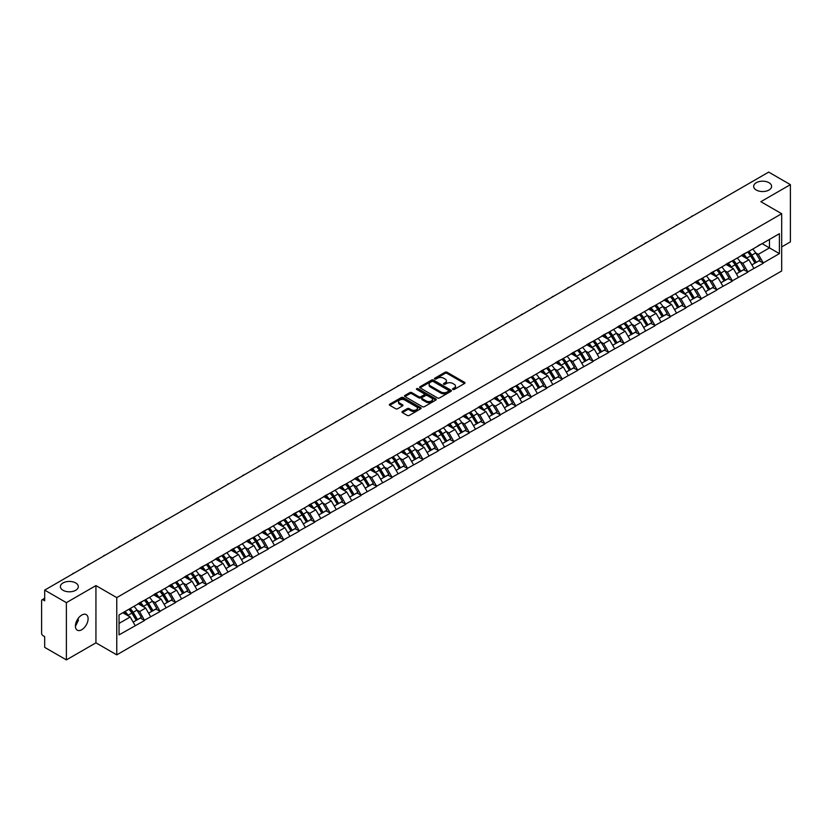 <?xml version="1.0" encoding="UTF-8"?>
<svg xmlns="http://www.w3.org/2000/svg" width="832" height="832" viewBox="0 0 832 832"><rect width="100%" height="100%" fill="white"/><g stroke="black" fill="none" stroke-linecap="round" stroke-linejoin="round"><path stroke-width="1.25" d="M75.712 582.951A8.975 5.179 0 0 0 65.926 581.828A8.975 5.179 0 0 0 60.393 586.622A8.975 5.179 0 0 0 63.014 590.283A8.975 5.179 0 0 0 72.8 591.406A8.975 5.179 0 0 0 78.333 586.622A8.975 5.179 0 0 0 75.712 582.951M768.986 182.697A8.975 5.179 0 0 0 759.2 181.574A8.975 5.179 0 0 0 753.667 186.358A8.975 5.179 0 0 0 756.288 190.029A8.975 5.179 0 0 0 766.074 191.152A8.975 5.179 0 0 0 771.607 186.358A8.975 5.179 0 0 0 768.986 182.697M452.868 389.459A0.967 0.551 0 0 0 454.23 389.459L464.568 383.479A1.373 0.79 0 0 0 464.974 382.918A1.373 0.79 0 0 0 464.568 382.356L447.044 372.247A1.373 0.79 0 0 0 445.099 372.247L434.762 378.217A0.967 0.551 0 0 0 436.124 379.007L437.466 378.227A4.41 2.548 0 0 1 443.695 378.227L445.151 379.07A4.41 2.548 0 0 1 446.441 380.869A4.41 2.548 0 0 1 445.151 382.668L443.81 383.438A0.967 0.551 0 0 0 445.172 384.228L446.514 383.458A4.41 2.548 0 0 1 452.743 383.458L454.199 384.301A4.41 2.548 0 0 1 455.489 386.1A4.41 2.548 0 0 1 454.199 387.899L452.868 388.669A0.967 0.551 0 0 0 452.868 389.459L452.868 388.669M78.177 618.405L78.333 620.422L75.421 626.382M81.754 615.066A8.975 5.179 -60 0 1 86.247 614.63A8.975 5.179 -60 0 1 87.62 621.816A8.975 5.179 -60 0 1 81.754 629.72A8.975 5.179 -60 0 1 77.272 630.167A8.975 5.179 -60 0 1 75.899 622.981A8.975 5.179 -60 0 1 81.754 615.066M402.376 411.466A1.373 0.79 0 0 0 401.97 412.027A1.373 0.79 0 0 0 402.376 412.589L407.295 415.428A1.373 0.79 0 0 0 409.24 415.428L420.722 408.793A1.373 0.79 0 0 0 421.127 408.231A1.373 0.79 0 0 0 420.722 407.67L403.208 397.561A1.373 0.79 0 0 0 401.253 397.561L389.771 404.186A1.373 0.79 0 0 0 389.366 404.747A1.373 0.79 0 0 0 389.771 405.319L395.71 408.741A1.373 0.79 0 0 0 397.654 408.741L402.574 405.902A1.373 0.79 0 0 0 402.969 405.34A1.373 0.79 0 0 0 402.574 404.778L399.63 403.083A3.682 2.122 0 0 1 398.549 401.575A3.682 2.122 0 0 1 400.816 399.61A3.682 2.122 0 0 1 404.83 400.078L416.364 406.734A3.682 2.122 0 0 1 417.446 408.231A3.682 2.122 0 0 1 415.168 410.197A3.682 2.122 0 0 1 411.164 409.739L409.24 408.626A1.373 0.79 0 0 0 407.295 408.626L402.376 411.466L402.376 412.589M95.94 585.593L66.383 602.649L44.678 590.106L768.685 172.11L790.4 184.642L760.854 201.698L781.674 213.72L116.761 597.605L95.94 585.593L95.94 642.834L116.761 654.857L116.761 597.605M437.559 397.956A1.373 0.79 0 0 0 439.504 397.956L450.986 391.321A1.373 0.79 0 0 0 451.391 390.759A1.373 0.79 0 0 0 450.986 390.198L433.472 380.089A1.373 0.79 0 0 0 431.527 380.089L420.035 386.714A1.373 0.79 0 0 0 419.64 387.275A1.373 0.79 0 0 0 420.035 387.837L437.559 397.956M417.071 389.667A0.967 0.551 0 0 1 418.049 389.802L418.049 388.658L435.854 398.934A1.373 0.79 0 0 1 436.259 399.495A1.373 0.79 0 0 1 435.854 400.057L424.372 406.692A1.373 0.79 0 0 1 422.427 406.692L404.903 396.573L404.903 395.45A1.373 0.79 0 0 0 404.508 396.011A1.373 0.79 0 0 0 404.903 396.573M404.903 395.45L409.822 392.61A1.373 0.79 0 0 1 411.767 392.61L418.87 396.718A1.373 0.79 0 0 0 420.815 396.718L424.081 394.836A1.373 0.79 0 0 0 424.486 394.274A1.373 0.79 0 0 0 424.081 393.713L416.686 389.438A0.967 0.551 0 0 1 418.049 388.658M116.761 654.857L781.674 270.972L781.674 213.72M128.918 609.253A9.391 5.429 -120 0 1 132.142 613.007L136.521 620.235L140.338 618.03L144.57 620.485L139.61 611.551L136.864 609.96M144.57 620.485L119.038 634.878L119.038 614.952L779.397 233.698L779.397 253.625L763.277 262.922L758.326 254.342L755.581 252.751M747.635 252.044A9.391 5.429 -120 0 1 750.849 255.798L755.227 263.026L759.044 260.822L763.277 262.922M763.277 263.266L747.812 271.856L742.851 263.266L740.106 261.685M732.17 260.967A9.391 5.429 -120 0 1 735.384 264.732L739.762 271.96L743.579 269.755L747.812 271.856M747.812 272.199L732.347 280.79L727.386 272.199L724.641 270.618M716.695 269.901A9.391 5.429 -120 0 1 719.919 273.655L724.298 280.894L728.114 278.689L732.347 280.79M732.347 281.133L716.882 289.713L711.922 281.133L709.176 279.542M701.23 278.834A9.391 5.429 -120 0 1 704.444 282.589L708.822 289.817L712.639 287.612L716.882 289.713M716.882 290.056L701.407 298.646L696.457 290.056L693.711 288.475M685.766 287.758A9.391 5.429 -120 0 1 688.979 291.522L693.358 298.75L697.174 296.546L701.407 298.646M701.407 298.99L685.942 307.58L680.982 298.99L678.236 297.409M670.29 296.691A9.391 5.429 -120 0 1 673.514 300.446L677.893 307.684L681.71 305.479L685.942 307.58M685.942 307.923L670.478 316.503L665.517 307.923L662.771 306.332M654.826 305.625A9.391 5.429 -120 0 1 658.039 309.379L662.418 316.607L666.245 314.402L670.478 316.503M670.478 316.846L655.002 325.437L650.052 316.846L647.306 315.266M639.361 314.548A9.391 5.429 -120 0 1 642.574 318.313L646.953 325.541L650.77 323.336L655.002 325.437M655.002 325.78L639.538 334.37L634.577 325.78L631.831 324.199M623.896 323.482A9.391 5.429 -120 0 1 627.11 327.236L631.488 334.474L635.305 332.27L639.538 334.37M639.538 334.714L624.073 343.294L619.112 334.714L616.366 333.122M608.421 332.415A9.391 5.429 -120 0 1 611.645 336.17L616.023 343.398L619.84 341.193L624.073 343.294M624.073 343.647L608.608 352.227L603.647 343.647L600.902 342.056M592.956 341.338A9.391 5.429 -120 0 1 596.17 345.103L600.548 352.331L604.365 350.126L608.608 352.227M608.608 352.57L593.133 361.161L588.182 352.57L585.437 350.99M577.491 350.272A9.391 5.429 -120 0 1 580.705 354.037L585.083 361.265L588.9 359.06L593.133 361.161M593.133 361.504L577.668 370.094L572.707 361.504L569.962 359.913M562.016 359.206A9.391 5.429 -120 0 1 565.24 362.96L569.618 370.188L573.435 367.983L577.668 370.094M577.668 370.438L562.203 379.018L557.242 370.438L554.497 368.846M546.551 368.129A9.391 5.429 -120 0 1 549.765 371.894L554.143 379.122L557.96 376.917L562.203 379.018M562.203 379.361L546.728 387.951L541.778 379.361L539.032 377.78M531.086 377.062A9.391 5.429 -120 0 1 534.3 380.827L538.678 388.055L542.495 385.85L546.728 387.951M546.728 388.294L531.263 396.885L526.302 388.294L523.557 386.703M515.622 385.996A9.391 5.429 -120 0 1 518.835 389.75L523.214 396.978L527.03 394.774L531.263 396.885M531.263 397.228L515.798 405.808L510.838 397.228L508.092 395.637M500.146 394.919A9.391 5.429 -120 0 1 503.37 398.684L507.749 405.912L511.566 403.707L515.798 405.808M515.798 406.151L500.334 414.742L495.373 406.151L492.627 404.57M484.682 403.853A9.391 5.429 -120 0 1 487.895 407.618L492.274 414.846L496.09 412.641L500.334 414.742M500.334 415.085L484.858 423.675L479.908 415.085L477.162 413.494M469.217 412.786A9.391 5.429 -120 0 1 472.43 416.541L476.809 423.769L480.626 421.574L484.858 423.675M484.858 424.018L469.394 432.598L464.433 424.018L461.687 422.427M453.742 421.71A9.391 5.429 -120 0 1 456.966 425.474L461.344 432.702L465.161 430.498L469.394 432.598M469.394 432.942L453.929 441.532L448.968 432.942L446.222 431.361M438.277 430.643A9.391 5.429 -120 0 1 441.49 434.408L445.869 441.636L449.686 439.431L453.929 441.532M453.929 441.875L438.454 450.466L433.503 441.875L430.758 440.284M422.812 439.577A9.391 5.429 -120 0 1 426.026 443.331L430.404 450.559L434.221 448.365L438.454 450.466M438.454 450.809L422.989 459.389L418.028 450.809L415.282 449.218M407.347 448.5A9.391 5.429 -120 0 1 410.561 452.265L414.939 459.493L418.756 457.288L422.989 459.389M422.989 459.732L407.524 468.322L402.563 459.732L399.818 458.151M391.872 457.434A9.391 5.429 -120 0 1 395.096 461.198L399.474 468.426L403.291 466.222L407.524 468.322M407.524 468.666L392.059 477.256L387.098 468.666L384.353 467.085M376.407 466.367A9.391 5.429 -120 0 1 379.621 470.122L383.999 477.35L387.816 475.155L392.059 477.256M392.059 477.599L376.584 486.179L371.634 477.599L368.878 476.008M360.942 475.29A9.391 5.429 -120 0 1 364.156 479.055L368.534 486.283L372.351 484.078L376.584 486.179M376.584 486.522L361.119 495.113L356.158 486.522L353.413 484.942M345.467 484.224A9.391 5.429 -120 0 1 348.691 487.989L353.07 495.217L356.886 493.012L361.119 495.113M361.119 495.456L345.654 504.046L340.694 495.456L337.948 493.875M330.002 493.158A9.391 5.429 -120 0 1 333.216 496.912L337.594 504.15L341.411 501.946L345.654 504.046M345.654 504.39L330.179 512.97L325.229 504.39L322.483 502.798M314.538 502.081A9.391 5.429 -120 0 1 317.751 505.846L322.13 513.074L325.946 510.869L330.179 512.97M330.179 513.313L314.714 521.903L309.754 513.313L307.008 511.732M299.073 511.014A9.391 5.429 -120 0 1 302.286 514.779L306.665 522.007L310.482 519.802L314.714 521.903M314.714 522.246L299.25 530.837L294.289 522.246L291.543 520.666M283.598 519.948A9.391 5.429 -120 0 1 286.822 523.702L291.2 530.941L295.017 528.736L299.25 530.837M299.25 531.18L283.785 539.76L278.824 531.18L276.078 529.589M268.133 528.882A9.391 5.429 -120 0 1 271.346 532.636L275.725 539.864L279.542 537.659L283.785 539.76M283.785 540.103L268.31 548.694L263.359 540.103L260.603 538.522M252.668 537.805A9.391 5.429 -120 0 1 255.882 541.57L260.26 548.798L264.077 546.593L268.31 548.694M268.31 549.037L252.845 557.627L247.884 549.037L245.138 547.456M237.193 546.738A9.391 5.429 -120 0 1 240.417 550.493L244.795 557.731L248.612 555.526L252.845 557.627M252.845 557.97L237.38 566.55L232.419 557.97L229.674 556.379M221.728 555.672A9.391 5.429 -120 0 1 224.942 559.426L229.32 566.654L233.137 564.45L237.38 566.55M237.38 566.894L221.905 575.484L216.954 566.894L214.209 565.313M206.263 564.595A9.391 5.429 -120 0 1 209.477 568.36L213.855 575.588L217.672 573.383L221.905 575.484M221.905 575.827L206.44 584.418L201.479 575.827L198.734 574.246M190.798 573.529A9.391 5.429 -120 0 1 194.012 577.283L198.39 584.522L202.207 582.317L206.44 584.418M206.44 584.761L190.975 593.341L186.014 584.761L183.269 583.17M175.323 582.462A9.391 5.429 -120 0 1 178.547 586.217L182.926 593.445L186.742 591.24L190.975 593.341M190.975 593.694L175.51 602.274L170.55 593.684L167.804 592.103M159.858 591.386A9.391 5.429 -120 0 1 163.072 595.15L167.45 602.378L171.267 600.174L175.51 602.274M175.51 602.618L160.035 611.208L155.085 602.618L152.329 601.037M144.394 600.319A9.391 5.429 -120 0 1 147.607 604.084L151.986 611.312L155.802 609.107L160.035 611.208M160.035 611.551L144.57 620.142M139.318 602.909L144.57 600.215M139.61 611.551L145.662 608.057L138.029 603.647M150.623 616.647L145.662 608.057M154.783 593.975L160.035 591.282M155.085 602.618L161.127 599.123L153.494 594.724M166.088 607.714L161.127 599.123M170.248 585.042L175.51 582.358M170.55 593.684L176.592 590.2L168.958 585.79M181.553 598.78L176.592 590.2M185.723 576.118L190.975 573.425M186.014 584.761L192.067 581.266L184.434 576.857M197.018 589.857L192.067 581.266M201.188 567.185L206.44 564.491M201.479 575.827L207.532 572.333L199.898 567.934M212.493 580.923L207.532 572.333M216.653 558.251L221.905 555.568M216.954 566.894L222.997 563.41L215.363 559M227.958 571.99L222.997 563.41M232.118 549.328L237.38 546.634M232.419 557.97L238.472 554.476L230.828 550.066M243.422 563.066L238.472 554.476M247.593 540.394L252.845 537.701M247.884 549.037L253.937 545.542L246.303 541.133M258.898 554.133L253.937 545.542M263.058 531.461L268.31 528.778M263.359 540.103L269.402 536.619L261.768 532.21M274.362 545.199L269.402 536.619M278.522 522.538L283.785 519.844M278.824 531.18L284.866 527.686L277.233 523.276M289.827 536.276L284.866 527.686M293.998 513.604L299.25 510.91M294.289 522.246L300.342 518.752L292.708 514.342M305.292 527.342L300.342 518.752M309.462 504.67L314.714 501.987M309.754 513.313L315.806 509.829L308.173 505.419M320.767 518.409L315.806 509.829M324.927 495.747L330.179 493.054M325.229 504.39L331.271 500.895L323.638 496.486M336.232 509.486L331.271 500.895M340.392 486.814L345.654 484.12M340.694 495.456L346.746 491.962L339.102 487.552M351.697 500.552L346.746 491.962M355.867 477.88L361.119 475.186M356.158 486.522L362.211 483.038L354.578 478.629M367.172 491.618L362.211 483.038M371.332 468.957L376.584 466.263M371.634 477.599L377.676 474.105L370.042 469.695M382.637 482.695L377.676 474.105M386.797 460.023L392.059 457.33M387.098 468.666L393.141 465.171L385.507 460.762M398.102 473.762L393.141 465.171M402.272 451.09L407.524 448.396M402.563 459.732L408.616 456.248L400.982 451.838M413.566 464.828L408.616 456.248M417.737 442.156L422.989 439.473M418.028 450.809L424.081 447.314L416.447 442.905M429.042 455.905L424.081 447.314M433.202 433.233L438.454 430.539M433.503 441.875L439.546 438.381L431.912 433.971M444.506 446.971L439.546 438.381M448.666 424.299L453.929 421.606M448.968 432.942L455.021 429.458L447.377 425.048M459.971 438.038L455.021 429.458M464.142 415.366L469.394 412.682M464.433 424.018L470.486 420.524L462.852 416.114M475.446 429.114L470.486 420.524M479.606 406.442L484.858 403.749M479.908 415.085L485.95 411.59L478.317 407.181M490.911 420.181L485.95 411.59M495.071 397.509L500.334 394.815M495.373 406.151L501.415 402.657L493.782 398.258M506.376 411.247L501.415 402.657M510.546 388.575L515.798 385.892M510.838 397.228L516.89 393.734L509.257 389.324M521.841 402.314L516.89 393.734M526.011 379.652L531.263 376.958M526.302 388.294L532.355 384.8L524.722 380.39M537.316 393.39L532.355 384.8M541.476 370.718L546.728 368.025M541.778 379.361L547.82 375.866L540.186 371.467M552.781 384.457L547.82 375.866M556.941 361.785L562.203 359.102M557.242 370.438L563.295 366.943L555.651 362.534M568.246 375.523L563.295 366.943M572.416 352.862L577.668 350.168M572.707 361.504L578.76 358.01L571.126 353.6M583.721 366.6L578.76 358.01M587.881 343.928L593.133 341.234M588.182 352.57L594.225 349.076L586.591 344.677M599.186 357.666L594.225 349.076M603.346 334.994L608.608 332.311M603.647 343.647L609.69 340.153L602.056 335.743M614.65 348.733L609.69 340.153M618.821 326.071L624.073 323.378M619.112 334.714L625.165 331.219L617.531 326.81M630.115 339.81L625.165 331.219M634.286 317.138L639.538 314.444M634.577 325.78L640.63 322.286L632.996 317.886M645.59 330.876L640.63 322.286M649.75 308.204L655.002 305.521M650.052 316.846L656.094 313.362L648.461 308.953M661.055 321.942L656.094 313.362M665.215 299.281L670.478 296.587M665.517 307.923L671.57 304.429L663.926 300.019M676.52 313.019L671.57 304.429M680.69 290.347L685.942 287.654M680.982 298.99L687.034 295.495L679.401 291.096M691.995 304.086L687.034 295.495M696.155 281.414L701.407 278.73M696.457 290.056L702.499 286.572L694.866 282.162M707.46 295.152L702.499 286.572M711.62 272.49L716.882 269.797M711.922 281.133L717.964 277.638L710.33 273.229M722.925 286.229L717.964 277.638M727.095 263.557L732.347 260.863M727.386 272.199L733.439 268.705L725.806 264.295M738.39 277.295L733.439 268.705M742.56 254.623L747.812 251.94M742.851 263.266L748.904 259.782L741.27 255.372M753.865 268.362L748.904 259.782M758.025 245.7L763.277 243.006M758.326 254.342L769.475 247.894L769.475 239.429L779.397 233.698M762.143 243.662L779.397 253.625M781.674 246.927L790.4 241.894L790.4 184.642M66.383 602.649L66.383 659.89L44.678 647.358L44.678 636.657L43.087 635.731A2.101 1.217 -120 0 1 41.6 633.162L41.6 600.756A2.101 1.217 -120 0 1 42.037 599.799A2.101 1.217 -120 0 1 43.087 599.903L44.678 600.818L44.678 590.106M66.383 659.89L95.94 642.834M119.038 623.428L130.198 616.99L122.855 612.747M135.148 625.57L130.198 616.99M453.253 389.594L454.199 389.043A4.41 2.548 0 0 0 455.489 387.244L455.489 386.1M446.441 380.869L446.441 382.013A4.41 2.548 0 0 1 445.151 383.812L444.194 384.363M464.568 382.356L464.568 383.479L447.044 373.391A1.373 0.79 0 0 0 445.099 373.391L435.146 379.142M450.975 391.331L433.472 381.233A1.373 0.79 0 0 0 431.527 381.233L420.056 387.847M448.552 391.154A0.967 0.551 0 0 0 448.552 390.364L433.181 381.493A0.967 0.551 0 0 0 431.818 381.493L430.404 382.304A4.41 2.548 0 0 0 429.114 384.103A4.41 2.548 0 0 0 430.404 385.902L440.918 391.966A4.41 2.548 0 0 0 447.148 391.966L448.552 391.154L448.552 392.298A0.967 0.551 0 0 0 448.843 391.903L448.843 390.759M429.114 384.103L429.114 385.247A4.41 2.548 0 0 0 430.404 387.046L430.404 385.902M448.552 392.298L447.148 393.11A4.41 2.548 0 0 1 440.918 393.11L430.404 387.046M404.924 396.583L409.822 393.765L409.822 392.61M424.486 394.274L424.486 395.418A1.373 0.79 0 0 1 424.081 395.98L420.815 397.862A1.373 0.79 0 0 1 418.87 397.862L411.767 393.765A1.373 0.79 0 0 0 409.822 393.765M418.049 389.802L435.833 400.067M426.244 400.972A3.682 2.122 0 0 0 430.258 401.43A3.682 2.122 0 0 0 432.526 399.474A3.682 2.122 0 0 0 431.454 397.966L427.388 395.626A1.373 0.79 0 0 0 425.443 395.626L422.178 397.509A1.373 0.79 0 0 0 421.782 398.07A1.373 0.79 0 0 0 422.178 398.632L426.244 400.972L426.244 402.116A3.682 2.122 0 0 0 430.258 402.584A3.682 2.122 0 0 0 432.526 400.618L432.526 399.474M421.782 398.07L421.782 399.214A1.373 0.79 0 0 0 422.178 399.776L422.178 398.632M426.244 402.116L422.178 399.776M417.446 408.231L417.446 409.386A3.682 2.122 0 0 1 415.168 411.341A3.682 2.122 0 0 1 411.164 410.883L409.24 409.77A1.373 0.79 0 0 0 407.295 409.77L402.397 412.599M398.549 401.575L398.549 402.719A3.682 2.122 0 0 0 399.63 404.227L399.63 403.083M402.553 405.912L399.63 404.227M420.701 408.814L403.208 398.705A1.373 0.79 0 0 0 401.253 398.705L389.792 405.33L389.771 404.186M693.025 215.79A3.224 1.862 0 0 0 690.955 216.986M752.669 249.132A11.502 6.635 60 0 1 755.685 252.918L751.868 255.122A11.502 6.635 -120 0 0 748.852 251.337M751.868 255.122L756.246 262.361L760.063 260.156L755.685 252.918M755.227 263.026L756.246 262.361M759.044 260.822L760.063 260.156M742.279 254.79A9.391 5.429 60 0 1 744.869 257.452M743.746 254.28A11.502 6.635 60 0 1 746.762 258.076L747.188 258.783M751.889 264.95L754.957 263.099L750.578 255.871A11.502 6.635 -120 0 0 747.562 252.086M754.957 263.099L751.858 264.888M677.56 224.723A3.224 1.862 0 0 0 675.49 225.909M737.204 258.066A11.502 6.635 60 0 1 740.21 261.851L736.393 264.056A11.502 6.635 -120 0 0 733.387 260.27M736.393 264.056L740.771 271.284L744.588 269.079L740.21 261.851M739.762 271.96L740.771 271.284M743.579 269.755L744.588 269.079M726.804 263.723A9.391 5.429 60 0 1 729.404 266.375M728.281 263.214A11.502 6.635 60 0 1 731.286 267.01L731.723 267.717M736.424 273.884L739.482 272.033L735.103 264.805A11.502 6.635 -120 0 0 732.098 261.009M739.482 272.033L736.382 273.822M662.085 233.646A3.224 1.862 0 0 0 660.026 234.842M721.729 266.989A11.502 6.635 60 0 1 724.745 270.785L720.928 272.99A11.502 6.635 -120 0 0 717.912 269.194M720.928 272.99L725.306 280.218L729.123 278.013L724.745 270.785M724.298 280.894L725.306 280.218M728.114 278.689L729.123 278.013M711.339 272.646A9.391 5.429 60 0 1 713.929 275.309M712.806 272.147A11.502 6.635 60 0 1 715.822 275.933L716.248 276.65M720.959 282.818L724.017 280.956L719.638 273.728A11.502 6.635 -120 0 0 716.622 269.942M724.017 280.956L720.918 282.745M646.62 242.58A3.224 1.862 0 0 0 644.55 243.776M706.264 275.922A11.502 6.635 60 0 1 709.28 279.708L705.463 281.913A11.502 6.635 -120 0 0 702.447 278.127M705.463 281.913L709.842 289.151L713.658 286.946L709.28 279.708M708.822 289.817L709.842 289.151M712.639 287.612L713.658 286.946M695.874 281.58A9.391 5.429 60 0 1 698.464 284.242M697.341 281.081A11.502 6.635 60 0 1 700.357 284.866L700.783 285.574M705.494 291.741L708.552 289.89L704.174 282.662A11.502 6.635 -120 0 0 701.158 278.876M708.552 289.89L705.453 291.678M631.155 251.514A3.224 1.862 0 0 0 629.086 252.699M690.799 284.856A11.502 6.635 60 0 1 693.805 288.642L689.988 290.846A11.502 6.635 -120 0 0 686.982 287.061M689.988 290.846L694.366 298.074L698.183 295.87L693.805 288.642M693.358 298.75L694.366 298.074M697.174 296.546L698.183 295.87M680.41 290.514A9.391 5.429 60 0 1 682.999 293.166M681.876 290.004A11.502 6.635 60 0 1 684.882 293.8L685.318 294.507M690.019 300.674L693.077 298.823L688.698 291.595A11.502 6.635 -120 0 0 685.693 287.799M693.077 298.823L689.988 300.612M615.68 260.437A3.224 1.862 0 0 0 613.621 261.633M675.324 293.779A11.502 6.635 60 0 1 678.34 297.575L674.523 299.78A11.502 6.635 -120 0 0 671.507 295.984M674.523 299.78L678.902 307.008L682.718 304.803L678.34 297.575M677.893 307.684L678.902 307.008M681.71 305.479L682.718 304.803M664.934 299.437A9.391 5.429 60 0 1 667.524 302.099M666.401 298.938A11.502 6.635 60 0 1 669.417 302.723L669.854 303.441M674.554 309.608L677.612 307.746L673.234 300.518A11.502 6.635 -120 0 0 670.218 296.733M677.612 307.746L674.513 309.535M600.215 269.37A3.224 1.862 0 0 0 598.146 270.566M659.859 302.713A11.502 6.635 60 0 1 662.875 306.509L659.058 308.703A11.502 6.635 -120 0 0 656.042 304.918M659.058 308.703L663.437 315.942L667.254 313.737L662.875 306.509M662.418 316.607L663.437 315.942M666.245 314.402L667.254 313.737M649.47 308.37A9.391 5.429 60 0 1 652.059 311.033M650.936 307.871A11.502 6.635 60 0 1 653.952 311.657L654.378 312.364M659.09 318.531L662.147 316.68L657.769 309.452A11.502 6.635 -120 0 0 654.753 305.666M662.147 316.68L659.048 318.469M584.75 278.304A3.224 1.862 0 0 0 582.681 279.49M644.394 311.646A11.502 6.635 60 0 1 647.41 315.432L643.594 317.637A11.502 6.635 -120 0 0 640.578 313.851M643.594 317.637L647.972 324.865L651.789 322.66L647.41 315.432M646.953 325.541L647.972 324.865M650.77 323.336L651.789 322.66M634.005 317.304A9.391 5.429 60 0 1 636.594 319.956M635.471 316.794A11.502 6.635 60 0 1 638.487 320.59L638.914 321.298M643.614 327.465L646.682 325.614L642.304 318.386A11.502 6.635 -120 0 0 639.288 314.59M646.682 325.614L643.583 327.402M569.286 287.227A3.224 1.862 0 0 0 567.216 288.423M628.93 320.58A11.502 6.635 60 0 1 631.935 324.366L628.118 326.57A11.502 6.635 -120 0 0 625.113 322.774M628.118 326.57L632.497 333.798L636.314 331.594L631.935 324.366M631.488 334.474L632.497 333.798M635.305 332.27L636.314 331.594M618.53 326.227A9.391 5.429 60 0 1 621.13 328.89M620.006 325.728A11.502 6.635 60 0 1 623.012 329.514L623.449 330.231M628.15 336.398L631.207 334.537L626.829 327.309A11.502 6.635 -120 0 0 623.823 323.523M631.207 334.537L628.108 336.326M553.81 296.161A3.224 1.862 0 0 0 551.751 297.357M613.454 329.503A11.502 6.635 60 0 1 616.47 333.299L612.654 335.494A11.502 6.635 -120 0 0 609.638 331.708M612.654 335.494L617.032 342.732L620.849 340.527L616.47 333.299M616.023 343.398L617.032 342.732M619.84 341.193L620.849 340.527M603.065 335.161A9.391 5.429 60 0 1 605.654 337.823M604.531 334.662A11.502 6.635 60 0 1 607.547 338.447L607.974 339.154M612.685 345.332L615.742 343.47L611.364 336.242A11.502 6.635 -120 0 0 608.348 332.457M615.742 343.47L612.643 345.259M538.346 305.094A3.224 1.862 0 0 0 536.276 306.28M597.99 338.437A11.502 6.635 60 0 1 601.006 342.222L597.189 344.427A11.502 6.635 -120 0 0 594.173 340.642M597.189 344.427L601.567 351.655L605.384 349.45L601.006 342.222M600.548 352.331L601.567 351.655M604.365 350.126L605.384 349.45M587.6 344.094A9.391 5.429 60 0 1 590.19 346.746M589.066 343.585A11.502 6.635 60 0 1 592.082 347.381L592.509 348.088M597.22 354.255L600.278 352.404L595.899 345.176A11.502 6.635 -120 0 0 592.883 341.38M600.278 352.404L597.178 354.193M522.881 314.018A3.224 1.862 0 0 0 520.811 315.214M582.525 347.37A11.502 6.635 60 0 1 585.53 351.156L581.714 353.361A11.502 6.635 -120 0 0 578.708 349.565M581.714 353.361L586.092 360.589L589.909 358.384L585.53 351.156M585.083 361.265L586.092 360.589M588.9 359.06L589.909 358.384M572.135 353.018A9.391 5.429 60 0 1 574.725 355.68M573.602 352.518A11.502 6.635 60 0 1 576.607 356.304L577.044 357.022M581.745 363.189L584.802 361.338L580.424 354.099A11.502 6.635 -120 0 0 577.418 350.314M584.802 361.338L581.714 363.116M507.406 322.951A3.224 1.862 0 0 0 505.346 324.147M567.05 356.294A11.502 6.635 60 0 1 570.066 360.09L566.249 362.294A11.502 6.635 -120 0 0 563.233 358.498M566.249 362.294L570.627 369.522L574.444 367.318L570.066 360.09M569.618 370.188L570.627 369.522M573.435 367.983L574.444 367.318M556.66 361.951A9.391 5.429 60 0 1 559.25 364.614M558.126 361.452A11.502 6.635 60 0 1 561.142 365.238L561.579 365.955M566.28 372.122L569.338 370.261L564.959 363.033A11.502 6.635 -120 0 0 561.943 359.247M569.338 370.261L566.238 372.05M491.941 331.885A3.224 1.862 0 0 0 489.871 333.081M551.585 365.227A11.502 6.635 60 0 1 554.601 369.013L550.784 371.218A11.502 6.635 -120 0 0 547.768 367.432M550.784 371.218L555.162 378.446L558.979 376.241L554.601 369.013M554.143 379.122L555.162 378.446M557.96 376.917L558.979 376.241M541.195 370.885A9.391 5.429 60 0 1 543.785 373.537M542.662 370.375A11.502 6.635 60 0 1 545.678 374.171L546.104 374.878M550.815 381.046L553.873 379.194L549.494 371.966A11.502 6.635 -120 0 0 546.478 368.17M553.873 379.194L550.774 380.983M476.476 340.808A3.224 1.862 0 0 0 474.406 342.004M536.12 374.161A11.502 6.635 60 0 1 539.136 377.946L535.319 380.151A11.502 6.635 -120 0 0 532.303 376.366M535.319 380.151L539.698 387.379L543.514 385.174L539.136 377.946M538.678 388.055L539.698 387.379M542.495 385.85L543.514 385.174M525.73 379.808A9.391 5.429 60 0 1 528.32 382.47M527.197 379.309A11.502 6.635 60 0 1 530.213 383.094L530.639 383.812M535.34 389.979L538.408 388.128L534.03 380.89A11.502 6.635 -120 0 0 531.014 377.104M538.408 388.128L535.309 389.917M461.011 349.742A3.224 1.862 0 0 0 458.942 350.938M520.655 383.084A11.502 6.635 60 0 1 523.661 386.88L519.844 389.085A11.502 6.635 -120 0 0 516.828 385.289M519.844 389.085L524.222 396.313L528.039 394.108L523.661 386.88M523.214 396.978L524.222 396.313M527.03 394.774L528.039 394.108M510.255 388.742A9.391 5.429 60 0 1 512.855 391.404M511.722 388.242A11.502 6.635 60 0 1 514.738 392.028L515.174 392.746M519.875 398.913L522.933 397.051L518.554 389.823A11.502 6.635 -120 0 0 515.549 386.038M522.933 397.051L519.834 398.84M445.536 358.675A3.224 1.862 0 0 0 443.477 359.871M505.18 392.018A11.502 6.635 60 0 1 508.196 395.803L504.379 398.008A11.502 6.635 -120 0 0 501.363 394.222M504.379 398.008L508.758 405.236L512.574 403.031L508.196 395.803M507.749 405.912L508.758 405.236M511.566 403.707L512.574 403.031M494.79 397.675A9.391 5.429 60 0 1 497.38 400.327M496.257 397.166A11.502 6.635 60 0 1 499.273 400.962L499.699 401.669M504.41 407.836L507.468 405.985L503.09 398.757A11.502 6.635 -120 0 0 500.074 394.961M507.468 405.985L504.369 407.774M430.071 367.598A3.224 1.862 0 0 0 428.002 368.794M489.715 400.951A11.502 6.635 60 0 1 492.731 404.737L488.914 406.942A11.502 6.635 -120 0 0 485.898 403.156M488.914 406.942L493.293 414.17L497.11 411.965L492.731 404.737M492.274 414.846L493.293 414.17M496.09 412.641L497.11 411.965M479.326 406.598A9.391 5.429 60 0 1 481.915 409.261M480.792 406.099A11.502 6.635 60 0 1 483.808 409.885L484.234 410.602M488.946 416.77L492.003 414.918L487.625 407.68A11.502 6.635 -120 0 0 484.609 403.894M492.003 414.918L488.904 416.707M414.606 376.532A3.224 1.862 0 0 0 412.537 377.728M474.25 409.874A11.502 6.635 60 0 1 477.256 413.67L473.439 415.875A11.502 6.635 -120 0 0 470.434 412.079M473.439 415.875L477.818 423.103L481.634 420.898L477.256 413.67M476.809 423.769L477.818 423.103M480.626 421.574L481.634 420.898M463.861 415.532A9.391 5.429 60 0 1 466.45 418.194M465.327 415.033A11.502 6.635 60 0 1 468.333 418.818L468.77 419.536M473.47 425.703L476.528 423.842L472.15 416.614A11.502 6.635 -120 0 0 469.144 412.828M476.528 423.842L473.439 425.63M399.131 385.466A3.224 1.862 0 0 0 397.072 386.662M458.775 418.808A11.502 6.635 60 0 1 461.791 422.594L457.974 424.798A11.502 6.635 -120 0 0 454.958 421.013M457.974 424.798L462.353 432.026L466.17 429.822L461.791 422.594M461.344 432.702L462.353 432.026M465.161 430.498L466.17 429.822M448.386 424.466A9.391 5.429 60 0 1 450.975 427.118M449.852 423.956A11.502 6.635 60 0 1 452.868 427.752L453.305 428.459M458.006 434.626L461.063 432.775L456.685 425.547A11.502 6.635 -120 0 0 453.669 421.751M461.063 432.775L457.964 434.564M383.666 394.399A3.224 1.862 0 0 0 381.597 395.585M443.31 427.742A11.502 6.635 60 0 1 446.326 431.527L442.51 433.732A11.502 6.635 -120 0 0 439.494 429.946M442.51 433.732L446.888 440.96L450.705 438.755L446.326 431.527M445.869 441.636L446.888 440.96M449.686 439.431L450.705 438.755M432.921 433.389A9.391 5.429 60 0 1 435.51 436.051M434.387 432.89A11.502 6.635 60 0 1 437.403 436.675L437.83 437.393M442.541 443.56L445.598 441.709L441.22 434.47A11.502 6.635 -120 0 0 438.204 430.685M445.598 441.709L442.499 443.498M368.202 403.322A3.224 1.862 0 0 0 366.132 404.518M427.846 436.665A11.502 6.635 60 0 1 430.862 440.461L427.045 442.666A11.502 6.635 -120 0 0 424.029 438.87M427.045 442.666L431.423 449.894L435.24 447.689L430.862 440.461M430.404 450.559L431.423 449.894M434.221 448.365L435.24 447.689M417.456 442.322A9.391 5.429 60 0 1 420.046 444.985M418.922 441.823A11.502 6.635 60 0 1 421.938 445.609L422.365 446.326M427.066 452.494L430.134 450.632L425.755 443.404A11.502 6.635 -120 0 0 422.739 439.618M430.134 450.632L427.034 452.421M352.737 412.256A3.224 1.862 0 0 0 350.667 413.452M412.381 445.598A11.502 6.635 60 0 1 415.386 449.384L411.57 451.589A11.502 6.635 -120 0 0 408.554 447.803M411.57 451.589L415.948 458.817L419.765 456.622L415.386 449.384M414.939 459.493L415.948 458.817M418.756 457.288L419.765 456.622M401.981 451.256A9.391 5.429 60 0 1 404.581 453.908M403.447 450.746A11.502 6.635 60 0 1 406.463 454.542L406.9 455.25M411.601 461.417L414.658 459.566L410.28 452.338A11.502 6.635 -120 0 0 407.274 448.542M414.658 459.566L411.559 461.354M337.262 421.19A3.224 1.862 0 0 0 335.202 422.375M396.906 454.532A11.502 6.635 60 0 1 399.922 458.318L396.105 460.522A11.502 6.635 -120 0 0 393.089 456.737M396.105 460.522L400.483 467.75L404.3 465.546L399.922 458.318M399.474 468.426L400.483 467.75M403.291 466.222L404.3 465.546M386.516 460.19A9.391 5.429 60 0 1 389.106 462.842M387.982 459.68A11.502 6.635 60 0 1 390.998 463.466L391.425 464.183M396.136 470.35L399.194 468.499L394.815 461.271A11.502 6.635 -120 0 0 391.799 457.475M399.194 468.499L396.094 470.288M321.797 430.113A3.224 1.862 0 0 0 319.727 431.309M381.441 463.455A11.502 6.635 60 0 1 384.457 467.251L380.64 469.456A11.502 6.635 -120 0 0 377.624 465.66M380.64 469.456L385.018 476.684L388.835 474.479L384.457 467.251M383.999 477.35L385.018 476.684M387.816 475.155L388.835 474.479M371.051 469.113A9.391 5.429 60 0 1 373.641 471.775M372.518 468.614A11.502 6.635 60 0 1 375.534 472.399L375.96 473.117M380.671 479.284L383.729 477.422L379.35 470.194A11.502 6.635 -120 0 0 376.334 466.409M383.729 477.422L380.63 479.211M306.332 439.046A3.224 1.862 0 0 0 304.262 440.242M365.976 472.389A11.502 6.635 60 0 1 368.982 476.174L365.165 478.379A11.502 6.635 -120 0 0 362.159 474.594M365.165 478.379L369.543 485.607L373.36 483.413L368.982 476.174M368.534 486.283L369.543 485.607M372.351 484.078L373.36 483.413M355.576 478.046A9.391 5.429 60 0 1 358.176 480.698M357.053 477.537A11.502 6.635 60 0 1 360.058 481.333L360.495 482.04M365.196 488.207L368.254 486.356L363.875 479.128A11.502 6.635 -120 0 0 360.87 475.342M368.254 486.356L365.165 488.145M290.857 447.98A3.224 1.862 0 0 0 288.798 449.166M350.501 481.322A11.502 6.635 60 0 1 353.517 485.108L349.7 487.313A11.502 6.635 -120 0 0 346.684 483.527M349.7 487.313L354.078 494.541L357.895 492.336L353.517 485.108M353.07 495.217L354.078 494.541M356.886 493.012L357.895 492.336M340.111 486.98A9.391 5.429 60 0 1 342.701 489.632M341.578 486.47A11.502 6.635 60 0 1 344.594 490.256L345.03 490.974M349.731 497.141L352.789 495.29L348.41 488.062A11.502 6.635 -120 0 0 345.394 484.266M352.789 495.29L349.69 497.078M275.392 456.903A3.224 1.862 0 0 0 273.322 458.099M335.036 490.246A11.502 6.635 60 0 1 338.052 494.042L334.235 496.246A11.502 6.635 -120 0 0 331.219 492.45M334.235 496.246L338.614 503.474L342.43 501.27L338.052 494.042M337.594 504.15L338.614 503.474M341.411 501.946L342.43 501.27M324.646 495.903A9.391 5.429 60 0 1 327.236 498.566M326.113 495.404A11.502 6.635 60 0 1 329.129 499.19L329.555 499.907M334.266 506.074L337.324 504.213L332.946 496.985A11.502 6.635 -120 0 0 329.93 493.199M337.324 504.213L334.225 506.002M259.927 465.837A3.224 1.862 0 0 0 257.858 467.033M319.571 499.179A11.502 6.635 60 0 1 322.587 502.965L318.76 505.17A11.502 6.635 -120 0 0 315.754 501.384M318.76 505.17L323.149 512.398L326.966 510.203L322.587 502.965M322.13 513.074L323.149 512.398M325.946 510.869L326.966 510.203M309.182 504.837A9.391 5.429 60 0 1 311.771 507.499M310.648 504.327A11.502 6.635 60 0 1 313.654 508.123L314.09 508.83M318.791 514.998L321.859 513.146L317.481 505.918A11.502 6.635 -120 0 0 314.465 502.133M321.859 513.146L318.76 514.935M244.462 474.77A3.224 1.862 0 0 0 242.393 475.956M304.106 508.113A11.502 6.635 60 0 1 307.112 511.898L303.295 514.103A11.502 6.635 -120 0 0 300.279 510.318M303.295 514.103L307.674 521.331L311.49 519.126L307.112 511.898M306.665 522.007L307.674 521.331M310.482 519.802L311.49 519.126M293.706 513.77A9.391 5.429 60 0 1 296.306 516.422M295.173 513.261A11.502 6.635 60 0 1 298.189 517.057L298.626 517.764M303.326 523.931L306.384 522.08L302.006 514.852A11.502 6.635 -120 0 0 299 511.056M306.384 522.08L303.285 523.869M228.987 483.694A3.224 1.862 0 0 0 226.928 484.89M288.631 517.036A11.502 6.635 60 0 1 291.647 520.832L287.83 523.037A11.502 6.635 -120 0 0 284.814 519.241M287.83 523.037L292.209 530.265L296.026 528.06L291.647 520.832M291.2 530.941L292.209 530.265M295.017 528.736L296.026 528.06M278.242 522.694A9.391 5.429 60 0 1 280.831 525.356M279.708 522.194A11.502 6.635 60 0 1 282.724 525.98L283.15 526.698M287.862 532.865L290.919 531.003L286.541 523.775A11.502 6.635 -120 0 0 283.525 519.99M290.919 531.003L287.82 532.792M213.522 492.627A3.224 1.862 0 0 0 211.453 493.823M273.166 525.97A11.502 6.635 60 0 1 276.182 529.755L272.366 531.96A11.502 6.635 -120 0 0 269.35 528.174M272.366 531.96L276.744 539.198L280.561 536.994L276.182 529.755M275.725 539.864L276.744 539.198M279.542 537.659L280.561 536.994M262.777 531.627A9.391 5.429 60 0 1 265.366 534.29M264.243 531.128A11.502 6.635 60 0 1 267.259 534.914L267.686 535.621M272.397 541.788L275.454 539.937L271.076 532.709A11.502 6.635 -120 0 0 268.06 528.923M275.454 539.937L272.355 541.726M198.058 501.561A3.224 1.862 0 0 0 195.988 502.746M257.702 534.903A11.502 6.635 60 0 1 260.707 538.689L256.89 540.894A11.502 6.635 -120 0 0 253.885 537.108M256.89 540.894L261.269 548.122L265.086 545.917L260.707 538.689M260.26 548.798L261.269 548.122M264.077 546.593L265.086 545.917M247.302 540.561A9.391 5.429 60 0 1 249.902 543.213M248.778 540.051A11.502 6.635 60 0 1 251.784 543.847L252.221 544.554M256.922 550.722L259.979 548.87L255.601 541.642A11.502 6.635 -120 0 0 252.595 537.846M259.979 548.87L256.89 550.659M182.582 510.484A3.224 1.862 0 0 0 180.523 511.68M242.226 543.826A11.502 6.635 60 0 1 245.242 547.622L241.426 549.827A11.502 6.635 -120 0 0 238.41 546.031M241.426 549.827L245.804 557.055L249.621 554.85L245.242 547.622M244.795 557.731L245.804 557.055M248.612 555.526L249.621 554.85M231.837 549.484A9.391 5.429 60 0 1 234.426 552.146M233.303 548.985A11.502 6.635 60 0 1 236.319 552.77L236.756 553.488M241.457 559.655L244.514 557.794L240.136 550.566A11.502 6.635 -120 0 0 237.12 546.78M244.514 557.794L241.415 559.582M167.118 519.418A3.224 1.862 0 0 0 165.048 520.614M226.762 552.76A11.502 6.635 60 0 1 229.778 556.556L225.961 558.75A11.502 6.635 -120 0 0 222.945 554.965M225.961 558.75L230.339 565.989L234.156 563.784L229.778 556.556M229.32 566.654L230.339 565.989M233.137 564.45L234.156 563.784M216.372 558.418A9.391 5.429 60 0 1 218.962 561.08M217.838 557.918A11.502 6.635 60 0 1 220.854 561.704L221.281 562.411M225.992 568.578L229.05 566.727L224.671 559.499A11.502 6.635 -120 0 0 221.655 555.714M229.05 566.727L225.95 568.516M151.653 528.351A3.224 1.862 0 0 0 149.583 529.537M211.297 561.694A11.502 6.635 60 0 1 214.313 565.479L210.486 567.684A11.502 6.635 -120 0 0 207.48 563.898M210.486 567.684L214.864 574.912L218.691 572.707L214.313 565.479M213.855 575.588L214.864 574.912M217.672 573.383L218.691 572.707M200.907 567.351A9.391 5.429 60 0 1 203.497 570.003M202.374 566.842A11.502 6.635 60 0 1 205.379 570.638L205.816 571.345M210.517 577.512L213.585 575.661L209.206 568.433A11.502 6.635 -120 0 0 206.19 564.637M213.585 575.661L210.486 577.45M136.188 537.274A3.224 1.862 0 0 0 134.118 538.47M195.822 570.627A11.502 6.635 60 0 1 198.838 574.413L195.021 576.618A11.502 6.635 -120 0 0 192.005 572.822M195.021 576.618L199.399 583.846L203.216 581.641L198.838 574.413M198.39 584.522L199.399 583.846M202.207 582.317L203.216 581.641M185.432 576.274A9.391 5.429 60 0 1 188.022 578.937M186.898 575.775A11.502 6.635 60 0 1 189.914 579.561L190.351 580.278M195.052 586.446L198.11 584.584L193.731 577.356A11.502 6.635 -120 0 0 190.726 573.57M198.11 584.584L195.01 586.373M120.713 546.208A3.224 1.862 0 0 0 118.654 547.404M180.357 579.55A11.502 6.635 60 0 1 183.373 583.346L179.556 585.541A11.502 6.635 -120 0 0 176.54 581.755M179.556 585.541L183.934 592.779L187.751 590.574L183.373 583.346M182.926 593.445L183.934 592.779M186.742 591.24L187.751 590.574M169.967 585.208A9.391 5.429 60 0 1 172.557 587.87M171.434 584.709A11.502 6.635 60 0 1 174.45 588.494L174.876 589.202M179.587 595.369L182.645 593.518L178.266 586.29A11.502 6.635 -120 0 0 175.25 582.504M182.645 593.518L179.546 595.306M105.248 555.142A3.224 1.862 0 0 0 103.178 556.327M164.892 588.484A11.502 6.635 60 0 1 167.908 592.27L164.091 594.474A11.502 6.635 -120 0 0 161.075 590.689M164.091 594.474L168.47 601.702L172.286 599.498L167.908 592.27M167.45 602.378L168.47 601.702M171.267 600.174L172.286 599.498M154.502 594.142A9.391 5.429 60 0 1 157.092 596.794M155.969 593.632A11.502 6.635 60 0 1 158.985 597.428L159.411 598.135M164.112 604.302L167.18 602.451L162.802 595.223A11.502 6.635 -120 0 0 159.786 591.427M167.18 602.451L164.081 604.24M89.783 564.065A3.224 1.862 0 0 0 87.714 565.261M149.427 597.418A11.502 6.635 60 0 1 152.433 601.203L148.616 603.408A11.502 6.635 -120 0 0 145.61 599.612M148.616 603.408L152.994 610.636L156.811 608.431L152.433 601.203M151.986 611.312L152.994 610.636M155.802 609.107L156.811 608.431M139.027 603.065A9.391 5.429 60 0 1 141.627 605.727M140.504 602.566A11.502 6.635 60 0 1 143.51 606.351L143.946 607.069M148.647 613.236L151.705 611.385L147.326 604.146A11.502 6.635 -120 0 0 144.321 600.361M151.705 611.385L148.616 613.163M74.308 572.998A3.224 1.862 0 0 0 72.249 574.194M133.952 606.341A11.502 6.635 60 0 1 136.968 610.137L133.151 612.331A11.502 6.635 -120 0 0 130.135 608.546M133.151 612.331L137.53 619.57L141.346 617.365L136.968 610.137M136.521 620.235L137.53 619.57M140.338 618.03L141.346 617.365M123.812 612.196A9.391 5.429 60 0 1 126.152 614.661M125.029 611.499A11.502 6.635 60 0 1 128.045 615.285L128.482 616.002M133.182 622.17L136.24 620.308L131.862 613.08A11.502 6.635 -120 0 0 128.846 609.294M136.24 620.308L133.141 622.097M44.678 598.988L43.087 599.903M454.199 389.043L454.199 387.899M443.81 384.228L443.81 383.438M445.151 383.812L445.151 382.668M434.762 379.007L434.762 378.217M445.099 373.391L445.099 372.247M447.044 373.391L447.044 372.247M420.035 387.837L420.035 386.714M431.527 381.233L431.527 380.089M433.472 381.233L433.472 380.089M450.986 391.321L450.986 390.198M440.918 393.11L440.918 391.966M447.148 393.11L447.148 391.966M411.767 393.765L411.767 392.61M418.87 397.862L418.87 396.718M420.815 397.862L420.815 396.718M424.081 395.98L424.081 394.836M435.854 400.057L435.854 398.934M407.295 409.77L407.295 408.626M409.24 409.77L409.24 408.626M411.164 410.883L411.164 409.739M402.574 405.902L402.574 404.778M401.253 398.705L401.253 397.561M403.208 398.705L403.208 397.561M420.722 408.793L420.722 407.67M750.578 255.871L746.762 258.076M735.103 264.805L731.286 267.01M719.638 273.728L715.822 275.933M704.174 282.662L700.357 284.866M688.698 291.595L684.882 293.8M673.234 300.518L669.417 302.723M657.769 309.452L653.952 311.657M642.304 318.386L638.487 320.59M626.829 327.309L623.012 329.514M611.364 336.242L607.547 338.447M595.899 345.176L592.082 347.381M580.424 354.099L576.607 356.304M564.959 363.033L561.142 365.238M549.494 371.966L545.678 374.171M534.03 380.89L530.213 383.094M518.554 389.823L514.738 392.028M503.09 398.757L499.273 400.962M487.625 407.68L483.808 409.885M472.15 416.614L468.333 418.818M456.685 425.547L452.868 427.752M441.22 434.47L437.403 436.675M425.755 443.404L421.938 445.609M410.28 452.338L406.463 454.542M394.815 461.271L390.998 463.466M379.35 470.194L375.534 472.399M363.875 479.128L360.058 481.333M348.41 488.062L344.594 490.256M332.946 496.985L329.129 499.19M317.481 505.918L313.654 508.123M302.006 514.852L298.189 517.057M286.541 523.775L282.724 525.98M271.076 532.709L267.259 534.914M255.601 541.642L251.784 543.847M240.136 550.566L236.319 552.77M224.671 559.499L220.854 561.704M209.206 568.433L205.379 570.638M193.731 577.356L189.914 579.561M178.266 586.29L174.45 588.494M162.802 595.223L158.985 597.428M147.326 604.146L143.51 606.351M131.862 613.08L128.045 615.285M44.678 598.27L42.037 599.799"/></g></svg>
